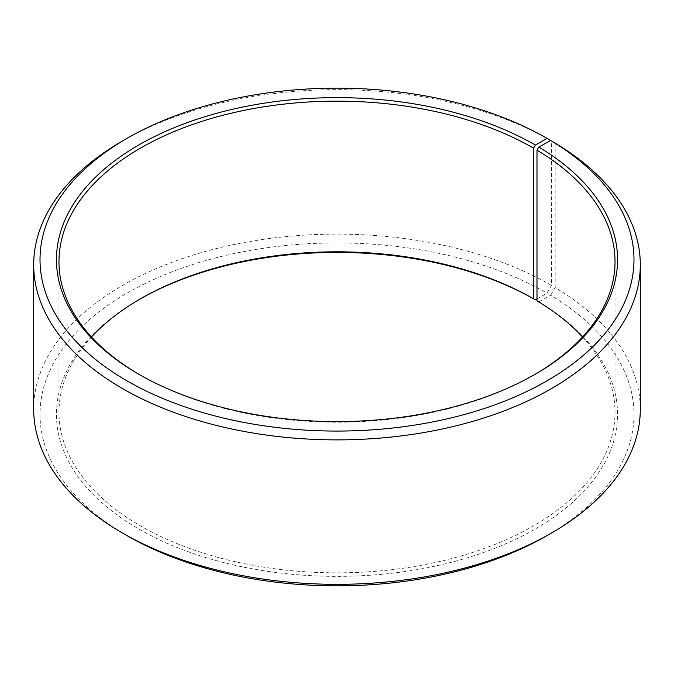<?xml version="1.0" encoding="UTF-8"?>
<svg xmlns="http://www.w3.org/2000/svg" width="674" height="674" viewBox="0 0 674 674"><rect width="100%" height="100%" fill="white"/><g stroke="black" fill="none" stroke-linecap="round" stroke-linejoin="round"><path stroke-width="0.51" stroke-dasharray="3.37 2.53" d="M534.482 374.66A278.025 160.513 180 0 1 533.597 375.174A278.025 160.513 180 0 1 140.403 375.174A278.025 160.513 180 0 1 139.518 374.66M582.513 337A278.025 160.513 180 0 1 615.025 412.328A278.025 160.513 180 0 1 337 572.841A278.025 160.513 180 0 1 58.975 412.328A278.025 160.513 180 0 1 91.487 337M536.993 300.823L538.812 301.868A280.553 161.979 180 0 1 533.058 530.244A280.553 161.979 180 0 1 137.471 528.256A280.553 161.979 180 0 1 138.617 299.854A280.553 161.979 180 0 1 139.518 299.34M538.812 301.868L550.633 295.279A296.981 171.457 180 0 1 547.002 535.628M126.998 535.628A296.981 171.457 180 0 1 127.007 293.148A296.981 171.457 180 0 1 547.002 293.148L551.467 285.405L551.467 140.984M536.993 298.919L547.002 293.148M550.633 295.279L555.174 287.587A303.3 175.105 180 0 1 640.3 409.228M33.7 409.228A303.3 175.105 180 0 1 220.929 247.451A303.3 175.105 180 0 1 551.467 285.405M122.533 140.95A303.3 175.105 180 0 1 551.467 140.95M555.174 287.587L555.174 143.132M58.975 261.672L58.975 412.328M615.025 261.672L615.025 412.328M140.403 298.826L138.617 299.854M533.597 375.174L535.383 374.146M140.403 375.174L138.617 374.146"/><path stroke-width="1.01" d="M550.633 140.504A296.981 171.457 180 0 1 544.541 382.251A296.981 171.457 180 0 1 125.785 380.144A296.981 171.457 180 0 1 126.998 138.372L122.533 140.95A303.3 175.105 180 0 0 33.7 264.772A303.3 175.105 180 0 0 337 439.878A303.3 175.105 180 0 0 640.3 264.772A303.3 175.105 180 0 0 555.174 143.132L550.633 140.504L538.812 147.092L536.993 150.167L536.993 300.823A278.025 160.513 180 0 1 582.513 337M536.993 150.167A278.025 160.513 180 0 1 615.025 261.672A278.025 160.513 180 0 1 534.482 374.66M139.518 374.66A278.025 160.513 180 0 1 58.975 261.672A278.025 160.513 180 0 1 230.601 113.375A278.025 160.513 180 0 1 533.597 148.17L533.597 298.826L535.383 299.854L536.993 298.919M91.487 337A278.025 160.513 180 0 1 140.403 298.826A278.025 160.513 180 0 1 533.597 298.826M139.518 299.34A280.553 161.979 180 0 1 535.383 299.854M640.3 264.772L640.3 409.228A303.3 175.105 180 0 1 551.467 533.05L547.002 535.628A296.981 171.457 180 0 1 126.998 535.628L122.533 533.05A303.3 175.105 180 0 1 33.7 409.228L33.7 264.772M551.467 533.05A303.3 175.105 180 0 1 122.533 533.05M551.467 140.984L547.002 138.372L535.383 145.078L533.597 148.17M126.998 138.372A296.981 171.457 180 0 1 547.002 138.372M538.812 147.092A280.553 161.979 180 0 1 535.383 374.146A280.553 161.979 180 0 1 138.617 374.146A280.553 161.979 180 0 1 138.625 145.078A280.553 161.979 180 0 1 535.383 145.078"/></g></svg>
